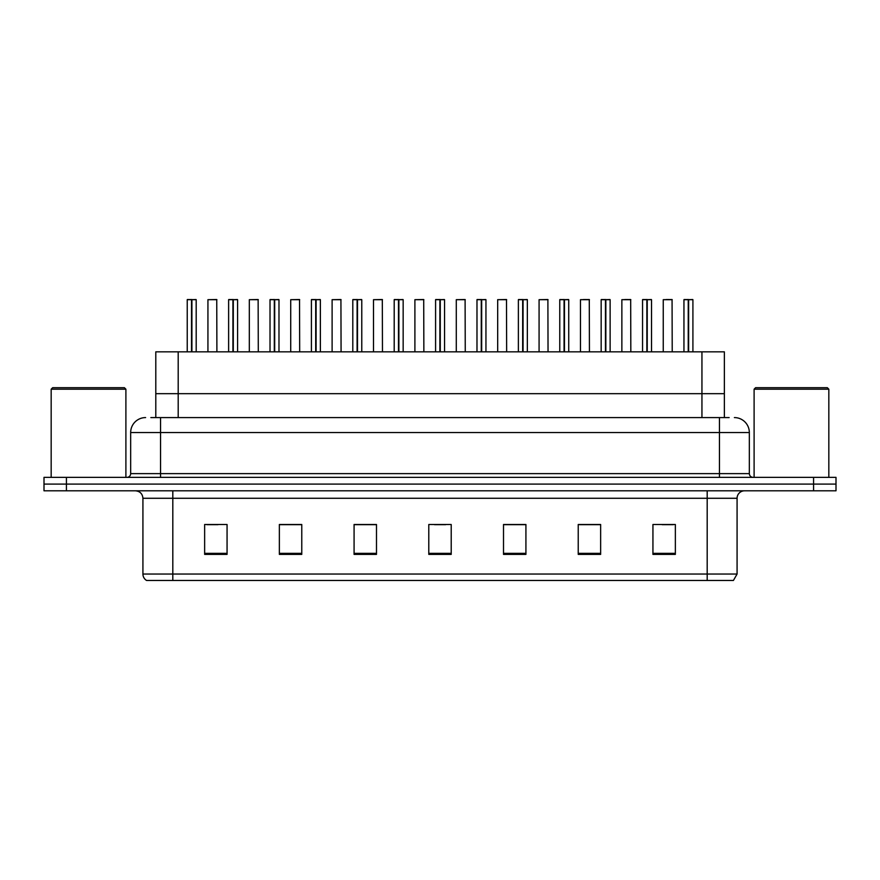 <?xml version="1.0" encoding="UTF-8"?>
<svg xmlns="http://www.w3.org/2000/svg" width="880" height="880" viewBox="0 0 880 880"><rect width="100%" height="100%" fill="white"/><g stroke="black" fill="none" stroke-linecap="round" stroke-linejoin="round"><path stroke-width="1.32" d="M155.793 417.582L155.793 351.835L724.361 351.835L724.361 393.679L701.943 393.679L724.361 393.679L724.361 417.582M178.2 417.582L178.2 393.679L155.793 393.679L701.943 393.679L701.943 351.835M178.2 351.835L178.2 393.679L701.943 393.679L701.943 417.582M737.077 574.046L733.414 580.47L707.19 580.47L707.19 574.046L737.077 574.046L737.077 498.278A7.469 7.469 0 0 1 744.546 490.809M707.19 580.47L146.586 580.47A7.469 7.469 0 0 1 142.923 574.046L142.923 498.278C142.483 493.746 139.997 491.249 135.454 490.809M66.418 477.356L836 477.356L836 484.088L44 484.088L44 490.809L66.418 490.809L66.418 484.088L44 484.088L44 477.356L66.418 477.356L66.418 484.088L836 484.088L836 490.809L66.418 490.809M675.356 554.389L675.356 524.502L652.938 524.502L652.938 554.389L675.356 554.389M600.644 554.389L600.644 524.502L578.226 524.502L578.226 554.389L600.644 554.389M525.921 554.389L525.921 524.502L503.514 524.502L503.514 554.389L525.921 554.389M227.062 554.389L227.062 524.502L204.644 524.502L204.644 554.389L227.062 554.389M301.774 554.389L301.774 524.502L279.356 524.502L279.356 554.389L301.774 554.389M376.486 554.389L376.486 524.502L354.079 524.502L354.079 554.389L376.486 554.389M451.209 554.389L451.209 524.502L428.791 524.502L428.791 554.389L451.209 554.389M693.594 580.47L186.406 580.47M600.039 524.656L590.557 524.656M579.348 524.656L600.644 524.656M662.134 524.656L673.343 524.656M372.383 524.656L362.89 524.656M279.356 524.656L300.806 524.656M289.597 524.656L280.104 524.656M206.811 524.656L218.02 524.656M517.253 524.656L507.771 524.656M434.467 524.656L445.676 524.656M376.486 524.656L354.079 524.656M525.921 524.656L503.514 524.656M151.195 417.582L729.146 417.582M150.854 417.582L160.556 417.582L160.556 432.531L130.669 432.531L130.669 473.627A3.74 3.74 0 0 1 126.94 477.356M145.618 417.582A14.938 14.938 0 0 0 130.669 432.531M734.382 417.582A14.938 14.938 0 0 1 749.331 432.531L749.331 473.627C749.551 475.893 750.794 477.136 753.06 477.356M191.521 299.684L187.231 299.684L191.521 299.53L191.521 351.835M196.196 351.835L196.196 299.684L187.385 299.53M196.196 299.684L191.906 299.684L196.053 299.53M187.231 299.684L187.231 351.835M191.906 299.53L191.785 351.835M191.906 299.684L191.906 351.835M191.521 299.53L191.653 351.835M191.653 299.53L190.223 299.53M216.898 351.835L216.744 299.53L207.933 299.684L207.933 351.835M232.914 299.684L228.624 299.684L232.925 299.53L232.914 351.835M237.589 351.835L237.589 299.684L228.778 299.53M237.589 299.684L233.299 299.684L237.446 299.53M228.624 299.684L228.624 351.835M233.299 299.53L233.178 351.835M233.299 299.684L233.299 351.835M232.925 299.53L233.046 351.835M233.046 299.53L231.616 299.53M274.307 299.684L270.017 299.684L274.318 299.53L274.307 351.835M278.982 351.835L278.982 299.684L270.171 299.53M278.982 299.684L274.692 299.684L278.839 299.53M270.017 299.684L270.017 351.835M274.692 299.53L274.571 351.835M274.692 299.684L274.692 351.835M274.318 299.53L274.439 351.835M274.439 299.53L273.009 299.53M315.7 299.684L311.41 299.684L315.711 299.53L315.7 351.835M320.375 351.835L320.375 299.684L311.564 299.53M320.375 299.684L316.096 299.684L320.232 299.53M311.41 299.684L311.41 351.835M316.085 299.53L315.964 351.835M316.096 299.684L316.096 351.835M315.711 299.53L315.832 351.835M315.832 299.53L314.402 299.53M357.093 299.684L352.803 299.684L357.104 299.53L357.093 351.835M361.768 351.835L361.768 299.684L352.957 299.53M361.768 299.684L357.489 299.684L361.625 299.53M352.803 299.684L352.803 351.835M357.478 299.53L357.357 351.835M357.489 299.684L357.489 351.835M357.104 299.53L357.225 351.835M357.225 299.53L355.795 299.53M258.291 351.835L258.137 299.53L249.326 299.684L249.326 351.835M299.684 351.835L299.53 299.53L290.719 299.684L290.719 351.835M341.077 351.835L340.923 299.53L332.112 299.684L332.112 351.835M51.172 389.191L52.668 387.695L124.399 387.695L125.895 389.191L51.172 389.191L51.172 477.356M125.895 389.191L125.895 477.356M754.105 389.191L755.601 387.695L827.332 387.695L828.828 389.191L754.105 389.191L754.105 477.356M828.828 389.191L828.828 477.356M398.486 299.684L394.196 299.684L398.497 299.53L398.486 351.835M403.161 351.835L403.161 299.684L394.35 299.53M403.161 299.684L398.882 299.684L403.018 299.53M394.196 299.684L394.196 351.835M398.871 299.53L398.75 351.835M398.882 299.684L398.882 351.835M398.497 299.53L398.618 351.835M398.618 299.53L397.188 299.53M439.879 299.684L435.589 299.684L439.89 299.53L439.879 351.835M444.554 351.835L444.554 299.684L435.743 299.53M444.554 299.684L440.275 299.684L444.411 299.53M435.589 299.684L435.589 351.835M440.264 299.53L440.143 351.835M440.275 299.684L440.275 351.835M439.89 299.53L440.011 351.835M440.011 299.53L438.581 299.53M481.272 299.684L476.982 299.684L481.283 299.53L481.272 351.835M485.947 351.835L485.947 299.684L477.136 299.53M485.947 299.684L481.668 299.684L485.804 299.53M476.982 299.684L476.982 351.835M481.657 299.53L481.536 351.835M481.668 299.684L481.668 351.835M481.283 299.53L481.404 351.835M481.404 299.53L479.974 299.53M382.47 351.835L382.316 299.53L373.505 299.684L373.505 351.835M423.863 351.835L423.709 299.53L414.898 299.684L414.898 351.835M465.256 351.835L465.102 299.53L456.291 299.684L456.291 351.835M522.665 299.684L518.375 299.684L522.676 299.53L522.665 351.835M527.34 351.835L527.34 299.684L518.529 299.53M527.34 299.684L523.061 299.684L527.197 299.53M518.375 299.684L518.375 351.835M523.05 299.53L522.929 351.835M523.061 299.684L523.061 351.835M522.676 299.53L522.797 351.835M522.797 299.53L521.367 299.53M564.058 299.684L559.768 299.684L564.069 299.53L564.058 351.835M568.733 351.835L568.733 299.684L559.922 299.53M568.733 299.684L564.454 299.684L568.59 299.53M559.768 299.684L559.768 351.835M564.443 299.53L564.322 351.835M564.454 299.684L564.454 351.835M564.069 299.53L564.19 351.835M564.19 299.53L562.76 299.53M605.451 299.684L601.161 299.684L605.462 299.53L605.451 351.835M610.126 351.835L610.126 299.684L601.315 299.53M610.126 299.684L605.847 299.684L609.983 299.53M601.161 299.684L601.161 351.835M605.836 299.53L605.715 351.835M605.847 299.684L605.847 351.835M605.462 299.53L605.583 351.835M605.583 299.53L604.153 299.53M646.844 299.684L642.554 299.684L646.855 299.53L646.844 351.835M651.519 351.835L651.519 299.684L642.708 299.53M651.519 299.684L647.24 299.684L651.376 299.53M642.554 299.684L642.554 351.835M647.229 299.53L647.108 351.835M647.24 299.684L647.24 351.835M646.855 299.53L646.976 351.835M646.976 299.53L645.546 299.53M688.237 299.684L683.947 299.684L688.248 299.53L688.237 351.835M692.912 351.835L692.912 299.684L684.101 299.53M692.912 299.684L688.633 299.684L692.769 299.53M683.947 299.684L683.947 351.835M688.622 299.53L688.501 351.835M688.633 299.684L688.633 351.835M688.248 299.53L688.369 351.835M688.369 299.53L686.939 299.53M506.649 351.835L506.495 299.53L497.684 299.684L497.684 351.835M548.042 351.835L547.888 299.53L539.077 299.684L539.077 351.835M589.435 351.835L589.281 299.53L580.47 299.684L580.47 351.835M586.443 299.53L583.462 299.53M630.828 351.835L630.674 299.53L621.863 299.684L621.863 351.835M627.836 299.53L624.855 299.53M672.221 351.835L672.067 299.53L663.256 299.684L663.256 351.835M669.229 299.53L666.248 299.53M707.19 490.809L707.19 498.278L142.923 498.278M737.077 498.278L707.19 498.278L707.19 574.046L172.81 574.046L172.81 580.47M142.923 574.046L172.81 574.046L172.81 490.809M813.582 490.809L813.582 477.356M451.209 553.355L428.791 553.355M376.486 553.355L354.079 553.355M301.774 553.355L279.356 553.355M227.062 553.355L204.644 553.355M525.921 553.355L503.514 553.355M600.644 553.355L578.226 553.355M675.356 553.355L652.938 553.355M160.556 477.356L160.556 473.627L749.331 473.627M130.669 473.627L160.556 473.627L160.556 432.531L719.444 432.531L719.444 477.356M749.331 432.531L719.444 432.531L719.444 417.582M216.898 299.684L207.933 299.684M258.291 299.684L249.326 299.684M299.684 299.684L290.719 299.684M341.077 299.684L332.112 299.684M382.47 299.684L373.505 299.684M423.863 299.684L414.898 299.684M465.256 299.684L456.291 299.684M506.649 299.684L497.684 299.684M548.042 299.684L539.077 299.684M589.435 299.684L580.47 299.684M630.828 299.684L621.863 299.684M672.221 299.684L663.256 299.684"/></g></svg>
